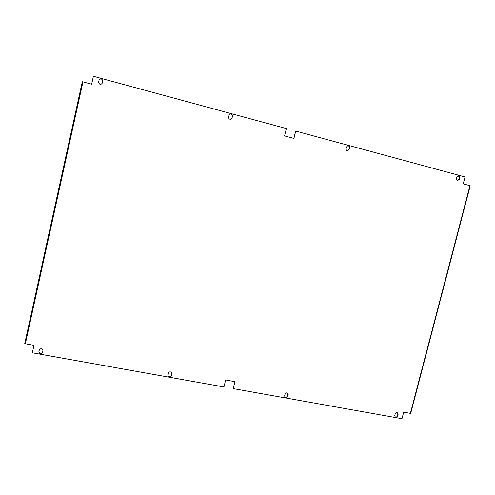<?xml version="1.0" encoding="UTF-8"?>
<svg xmlns="http://www.w3.org/2000/svg" width="495" height="495" viewBox="0 0 495 495"><rect width="100%" height="100%" fill="white"/><g stroke="black" fill="none" stroke-linecap="round" stroke-linejoin="round"><path stroke-width="0.74" d="M287.83 393.271L287.657 396.149C287.001 397.516 286.073 397.807 284.879 397.027M347.725 145.703C348.919 145.864 349.451 146.582 349.315 147.857L348.901 149.54L347.515 150.827M397.541 412.867L397.875 414.278L397.473 415.806C396.971 416.976 396.186 417.328 395.121 416.877M167.972 375.674C169.191 377.11 170.299 376.986 171.301 375.315L171.678 372.828M230.924 119.252L231.951 118.027L232.365 116.275C232.403 114.617 231.623 113.9 230.033 114.11M102.793 80.889C101.791 78.501 100.541 78.297 99.031 80.264L98.585 82.498M39.346 349.786L38.938 351.617C39.544 353.975 40.751 354.265 42.564 352.489M458.246 175.57L459.471 177.612L459.051 179.215L457.628 180.477M293.795 138.396L295.719 131.095L465.034 176.956L463.24 183.837L470.176 185.761M25.356 343.771L24.75 343.505L82.288 81.749L82.95 81.854L25.356 343.771L33.988 345.331L32.336 352.805L223.95 386.966L225.64 379.968L234.964 381.657L233.269 388.625L234.816 381.626M284.668 395.765L285.064 394.168C285.77 392.764 286.716 392.492 287.911 393.358L288.201 394.732L287.805 396.328C287.094 397.745 286.141 398.011 284.953 397.12L284.668 395.765M345.949 148.673L346.37 146.99L347.824 145.691C349.08 145.79 349.643 146.508 349.519 147.844L349.105 149.521L347.614 150.827C346.376 150.703 345.826 149.991 345.949 148.673M395.196 413.944C395.753 412.719 396.575 412.385 397.658 412.954L398.104 414.464L397.702 415.998C397.139 417.236 396.316 417.563 395.227 416.982L394.793 415.478L395.196 413.944M168.356 373.211L168.003 375.761C169.185 377.283 170.305 377.19 171.363 375.488L171.709 372.908C170.515 371.417 169.395 371.516 168.356 373.211M229.061 115.31L228.647 117.061C228.616 118.72 229.389 119.437 230.979 119.233L232.062 117.983L232.477 116.232C232.501 114.543 231.703 113.825 230.088 114.085L229.061 115.31M99.031 80.19L98.579 82.461C99.625 84.8 100.875 84.992 102.347 83.03L102.799 80.846C101.815 78.433 100.565 78.21 99.031 80.19L99.031 80.264M39.272 350.033L38.882 351.772C39.538 354.173 40.757 354.439 42.539 352.57L42.96 350.695C42.329 348.313 41.116 348.035 39.315 349.866L39.322 349.878M456.842 176.833L458.389 175.564C459.453 175.756 459.904 176.437 459.75 177.618L459.335 179.227L457.764 180.489C456.712 180.291 456.266 179.611 456.421 178.441L456.842 176.833M82.95 81.854L91.649 84.187L93.394 76.292L286.351 128.558L284.569 135.921L293.937 138.433L295.719 131.095M233.269 388.625L401.977 418.708L403.691 412.149L410.386 413.362L469.947 185.637M24.75 343.505L82.288 81.749M470.25 185.749L410.714 413.344"/></g></svg>

